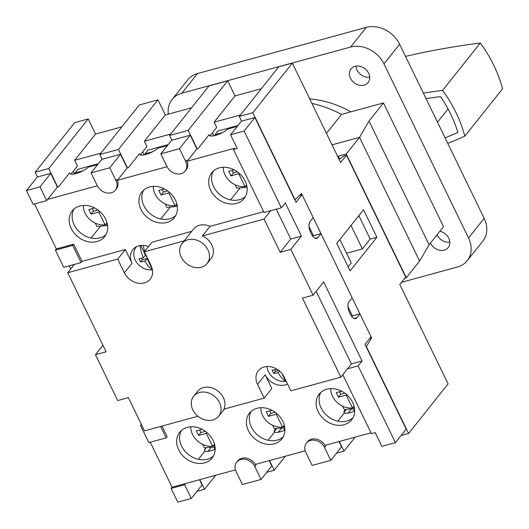 <?xml version="1.0" encoding="UTF-8"?>
<svg xmlns="http://www.w3.org/2000/svg" width="529" height="529" viewBox="0 0 529 529"><rect width="100%" height="100%" fill="white"/><g stroke="black" fill="none" stroke-linecap="round" stroke-linejoin="round"><path stroke-width="0.79" d="M107.083 222.954L105.079 224.871A17.847 14.435 38.5 0 1 85.096 213.174A17.847 14.435 38.5 0 1 83.344 205.45M105.079 224.871L98.837 212.017L91.061 214.139L93.408 211.197L97.898 209.967M94.645 207.97L88.839 209.557L91.061 214.139M95.24 223.079L96.886 226.472L107.572 225.552M98.407 163.692L77.981 169.273L75.052 172.957L75.422 173.724M75.052 172.957L82.874 170.821M98.837 212.017L99.485 211.203M93.408 211.197L92.172 208.644M354.099 406.398L352.479 407.945A17.847 14.435 38.5 0 1 332.496 396.254A17.847 14.435 38.5 0 1 330.744 388.623M352.479 407.945L346.237 395.09L338.461 397.213L340.808 394.27L344.855 393.159M341.602 391.162L336.239 392.63L338.461 397.213M342.633 406.153L344.286 409.545L354.516 408.666M346.237 395.09L346.64 394.581M340.808 394.27L339.572 391.718M369.718 77.115A10.944 8.854 38.5 0 1 357.002 70.007A10.944 8.854 38.5 0 1 355.944 66.145M350.449 78.232A10.944 8.854 38.5 0 1 350.991 68.922A10.944 8.854 38.5 0 1 360.104 66.35A10.944 8.854 38.5 0 1 368.66 73.253A10.944 8.854 38.5 0 1 368.118 82.564A10.944 8.854 38.5 0 1 359.006 85.136A10.944 8.854 38.5 0 1 350.449 78.232M449.829 242.097A10.944 8.854 38.5 0 1 437.113 234.988A10.944 8.854 38.5 0 1 437.033 234.823M439.877 231.252A10.944 8.854 38.5 0 1 448.771 238.229A10.944 8.854 38.5 0 1 448.228 247.539A10.944 8.854 38.5 0 1 439.116 250.118A10.944 8.854 38.5 0 1 430.56 243.214A10.944 8.854 38.5 0 1 430.48 243.049M309.696 98.877A91.834 74.285 38.5 0 1 350.866 111.85M168.328 114.152A26.695 21.596 38.5 0 1 172.104 99.485A26.695 21.596 38.5 0 1 181.857 93.203L350.648 47.035A26.695 21.596 38.5 0 1 383.981 63.87L468.542 238.017A26.695 21.596 38.5 0 1 467.213 260.718A26.695 21.596 38.5 0 1 457.459 267L401.518 282.307M172.104 99.485L187.742 79.839A26.695 21.596 38.5 0 1 197.502 73.557L366.293 27.389A26.695 21.596 38.5 0 1 399.626 44.231L484.187 218.371A26.695 21.596 38.5 0 1 482.858 241.079L467.213 260.718M176.851 204.002L175.039 205.735A17.847 14.435 38.5 0 1 155.057 194.044A17.847 14.435 38.5 0 1 153.304 186.36M175.039 205.735L168.797 192.88L161.021 195.003L163.368 192.06L167.64 190.89M164.38 188.893L158.799 190.42L161.021 195.003M165.2 203.943L166.847 207.335L177.301 206.436M168.143 144.615L147.941 150.143L145.006 153.827L145.382 154.594M145.006 153.827L152.61 151.744M168.797 192.88L169.32 192.219M163.368 192.06L162.132 189.508M284.331 425.349L282.519 427.082A17.847 14.435 38.5 0 1 262.536 415.384A17.847 14.435 38.5 0 1 260.784 407.707M282.519 427.082L276.277 414.227L268.501 416.349L270.848 413.407L275.12 412.236M271.86 410.239L266.279 411.767L268.501 416.349M272.68 425.29L274.326 428.682L284.781 427.782M276.277 414.227L276.799 413.566M270.848 413.407L269.611 410.854M311.912 103.433A104.114 84.223 38.5 0 1 341.562 114.396L383.439 102.943L443.52 226.677L429.085 244.808L419.609 261.062L359.528 137.328L368.997 121.075L383.439 102.943M341.562 114.396L326.446 133.374M346.231 154.025L359.528 137.328L332.02 144.853L359.528 137.328L419.609 261.062L406.312 277.758L346.231 154.025L338.236 156.207L339.611 159.037M368.997 121.075L429.085 244.808M246.62 185.051L245 186.598A17.847 14.435 38.5 0 1 225.017 174.907A17.847 14.435 38.5 0 1 223.264 167.276M245 186.598L238.758 173.743L230.981 175.866L233.329 172.923L237.376 171.819M234.122 169.822L228.759 171.284L230.981 175.866M235.154 184.806L236.807 188.198L247.036 187.319M237.878 125.538L217.902 131.007L214.966 134.69L215.343 135.457M214.966 134.69L222.352 132.667M238.758 173.743L239.161 173.234M233.329 172.923L232.092 170.371M445.101 137.877A883.688 714.851 -141.5 0 0 457.902 132.455A121.677 98.427 -141.5 0 0 450.701 114.105A121.677 98.427 -141.5 0 0 440.485 96.589A883.688 714.851 -141.5 0 0 426.037 98.619M437.496 122.225L448.056 108.961M405.525 56.378A894.638 723.705 38.5 0 1 480.319 43.014A128.084 103.611 38.5 0 1 502.55 88.793L464.812 136.178A128.084 103.611 -141.5 0 0 442.581 90.399A894.638 723.705 -141.5 0 0 423.352 93.091M447.785 143.405A894.638 723.705 -141.5 0 0 464.812 136.178M480.319 43.014L442.581 90.399M214.562 444.3L212.559 446.212A17.847 14.435 38.5 0 1 192.576 434.521A17.847 14.435 38.5 0 1 190.824 426.797M212.559 446.212L206.317 433.357L198.547 435.486L200.888 432.537L205.378 431.314M202.124 429.317L196.319 430.904L198.547 435.486M202.719 444.426L204.366 447.818L215.052 446.899M206.317 433.357L206.965 432.55M200.888 432.537L199.651 429.991M404.811 278.168L406.312 277.758M338.236 156.207L337.78 156.71M399.805 284.45L405.67 277.084L346.482 155.182L340.616 162.548L292.325 63.103L252.829 112.703L295.076 199.717L301.53 193.554L371.623 337.905L366.339 346.475L408.593 433.489L448.096 383.895L399.805 284.45M336.742 243.386L350.099 270.888L376.886 237.25L363.535 209.755L336.742 243.386M35.178 172.236L48.721 168.526L88.224 118.932L74.675 122.635L35.178 172.236L37.48 176.984M339.261 441.484L343.962 451.171L336.451 453.221M171.846 140.231L169.544 135.484L188.198 130.379L197.178 148.88M269.526 460.561L274.227 470.241L266.715 472.298M102.11 159.308L99.802 154.554L118.463 149.456L127.443 167.951M353.279 408.772L354.43 411.139M240.411 114.985L214.119 122.179L216.678 127.449L210.02 135.801M212.453 132.746L213.934 135.788M170.675 134.062L144.377 141.25L146.936 146.52L140.284 154.878M142.718 151.823L144.199 154.865M283.564 427.888L284.695 430.216M252.829 112.703L239.28 116.406L278.776 66.813L292.325 63.103M241.588 121.161L239.28 116.406M199.79 479.631L204.492 489.318L196.98 491.375M169.544 135.484L209.041 85.883L227.695 80.785L188.198 130.379M99.802 154.554L139.306 104.96L157.959 99.855L118.463 149.456M48.721 168.526L57.707 187.028M408.593 433.489L401.081 435.546M204.492 489.318L215.66 475.293M274.227 470.241L285.402 456.216M343.962 451.171L355.138 437.139M121.862 126.861L95.564 134.055L88.224 118.932M191.597 107.79L165.306 114.978L157.959 99.855M261.333 88.713L235.041 95.908L227.695 80.785M346.482 155.182L344.26 155.791L339.089 159.401M309.002 226.511L313.472 235.709M347.95 306.708L352.413 315.906M371.623 337.905L369.745 338.421M71.025 174.094L77.426 166.053L74.642 160.327L95.564 134.055M100.933 153.132L74.642 160.327M144.377 141.25L165.306 114.978M214.119 122.179L235.041 95.908M348.122 413.123L351.461 408.93M278.386 432.2L281.692 428.047M214.953 449.286L213.842 446.998M207.983 451.369L211.289 447.223M204.373 449.994L206.231 447.653M74.437 173.942L73.187 171.37M274.339 431.386L276.654 428.483M344.075 412.316L346.429 409.36M339.876 239.452L351.256 262.887L348.122 266.821M358.847 215.64L370.221 239.068L376.886 237.25M351.025 225.46L362.398 248.894L370.221 239.068M346.561 253.226L362.398 248.894M352.876 417.903A20.691 16.736 38.5 0 1 321.11 408.004A20.691 16.736 38.5 0 1 320.832 392.379M352.598 402.271A20.691 16.736 -141.5 0 0 336.424 389.225A20.691 16.736 -141.5 0 0 319.205 394.092A20.691 16.736 -141.5 0 0 318.174 411.688A20.691 16.736 -141.5 0 0 334.348 424.741A20.691 16.736 -141.5 0 0 351.573 419.874A20.691 16.736 -141.5 0 0 352.598 402.271M283.141 436.974A20.691 16.736 38.5 0 1 251.374 427.082A20.691 16.736 38.5 0 1 251.096 411.456M282.863 421.349A20.691 16.736 -141.5 0 0 266.689 408.302A20.691 16.736 -141.5 0 0 249.47 413.169A20.691 16.736 -141.5 0 0 248.438 430.765A20.691 16.736 -141.5 0 0 264.612 443.811A20.691 16.736 -141.5 0 0 281.838 438.944A20.691 16.736 -141.5 0 0 282.863 421.349M213.405 456.051A20.691 16.736 38.5 0 1 181.639 446.159A20.691 16.736 38.5 0 1 181.361 430.527M213.127 440.426A20.691 16.736 -141.5 0 0 196.953 427.372A20.691 16.736 -141.5 0 0 179.734 432.239A20.691 16.736 -141.5 0 0 178.703 449.842A20.691 16.736 -141.5 0 0 194.877 462.888A20.691 16.736 -141.5 0 0 212.096 458.021A20.691 16.736 -141.5 0 0 213.127 440.426M207.117 263.482L211.031 258.569A16.015 12.954 -141.5 0 0 211.825 244.947A16.015 12.954 -141.5 0 0 202.415 235.921L210.046 226.346A16.015 12.954 38.5 0 0 193.601 229.037L182.062 243.525A16.015 12.954 38.5 0 1 195.393 239.756A16.015 12.954 38.5 0 1 207.917 249.86A16.015 12.954 38.5 0 1 207.117 263.482A16.015 12.954 38.5 0 1 193.786 267.251A16.015 12.954 38.5 0 1 181.262 257.147A16.015 12.954 38.5 0 1 182.062 243.525M299.626 195.373L302.085 194.698L296.022 202.309L254.859 117.531L244.1 131.033L281.375 207.791L270.716 210.707L264.064 219.059L280.198 252.28L290.857 249.364L313.108 295.195L302.449 298.111L340.835 377.164L290.864 390.832L284.192 377.078A16.015 12.954 -141.5 0 0 271.668 366.981A16.015 12.954 -141.5 0 0 258.337 370.75A16.015 12.954 -141.5 0 0 257.537 384.371L264.216 398.119L223.932 409.135A16.015 12.954 -141.5 0 0 223.397 397.682A16.015 12.954 -141.5 0 0 210.873 387.578A16.015 12.954 -141.5 0 0 197.542 391.348L193.627 396.261A16.015 12.954 38.5 0 1 206.965 392.492A16.015 12.954 38.5 0 1 219.482 402.589A16.015 12.954 38.5 0 1 218.689 416.217A16.015 12.954 38.5 0 1 205.358 419.986A16.015 12.954 38.5 0 1 192.834 409.882A16.015 12.954 38.5 0 1 193.627 396.261M276.29 368.812A23.415 11.85 74.7 0 0 276.522 369.361A23.415 7.003 154.1 0 1 272.144 370.115A22.178 11.221 74.7 0 0 273.757 373.441A23.415 7.003 -25.9 0 0 278.135 372.687A23.415 11.85 74.7 0 0 285.422 381.356A14.951 12.094 38.5 0 1 268.408 371.589A14.951 12.094 38.5 0 1 266.98 366.524M285.422 381.356L285.6 381.125A14.951 12.094 -141.5 0 0 286.116 381.045M140.033 245.575A23.415 11.85 74.7 0 0 143.366 257.835A23.415 7.003 154.1 0 1 138.988 258.588A22.178 11.221 74.7 0 0 140.602 261.908A23.415 7.003 -25.9 0 0 144.979 261.154A23.415 11.85 74.7 0 0 152.259 269.823A14.951 12.094 38.5 0 1 135.252 260.056A14.951 12.094 38.5 0 1 135.999 247.341A14.951 12.094 38.5 0 1 136.634 246.62M81.049 262.589L72.704 245.403L55.38 250.138L63.725 267.324L81.049 262.589L82.021 261.359L125.333 249.516L132.005 263.263A16.015 12.954 38.5 0 1 132.805 249.642A16.015 12.954 38.5 0 1 148.484 246.62M135.411 248.167A16.015 12.954 38.5 0 1 135.695 247.122M213.352 171.032A20.691 16.736 -141.5 0 0 213.63 186.664A20.691 16.736 -141.5 0 0 245.396 196.557M245.119 180.931A20.691 16.736 -141.5 0 0 228.945 167.878A20.691 16.736 -141.5 0 0 211.726 172.745A20.691 16.736 -141.5 0 0 210.694 190.341A20.691 16.736 -141.5 0 0 226.868 203.394A20.691 16.736 -141.5 0 0 244.094 198.527A20.691 16.736 -141.5 0 0 245.119 180.931M143.617 190.109A20.691 16.736 -141.5 0 0 143.895 205.735A20.691 16.736 -141.5 0 0 175.661 215.634M175.383 200.002A20.691 16.736 -141.5 0 0 159.209 186.955A20.691 16.736 -141.5 0 0 141.99 191.822A20.691 16.736 -141.5 0 0 140.959 209.418A20.691 16.736 -141.5 0 0 157.133 222.471A20.691 16.736 -141.5 0 0 174.358 217.598A20.691 16.736 -141.5 0 0 175.383 200.002M73.881 209.186A20.691 16.736 -141.5 0 0 74.153 224.812A20.691 16.736 -141.5 0 0 105.926 234.704M105.648 219.079A20.691 16.736 -141.5 0 0 89.474 206.026A20.691 16.736 -141.5 0 0 72.255 210.899A20.691 16.736 -141.5 0 0 71.223 228.495A20.691 16.736 -141.5 0 0 87.397 241.541A20.691 16.736 -141.5 0 0 104.616 236.675A20.691 16.736 -141.5 0 0 105.648 219.079M345.688 409.426L343.817 411.774L344.372 412.924A11.744 3.518 -25.9 0 0 354.635 411.046M275.913 428.543L274.075 430.851L274.637 431.995A11.744 3.518 -25.9 0 0 284.9 430.123M97.706 164.565L88.555 167.065A11.744 3.518 154.1 0 1 77.446 173.135A11.744 3.518 154.1 0 1 69.762 173.294A11.744 3.518 154.1 0 1 69.649 172.844L70.046 173.664M167.442 145.488L158.297 147.994A11.744 3.518 154.1 0 1 147.181 154.065A11.744 3.518 154.1 0 1 139.497 154.223A11.744 3.518 154.1 0 1 139.392 153.774L139.788 154.587M237.184 126.418L228.032 128.917A11.744 3.518 154.1 0 1 216.923 134.988A11.744 3.518 154.1 0 1 209.239 135.146A11.744 3.518 154.1 0 1 209.127 134.697L209.524 135.51M149.654 262.715A23.415 11.85 -105.3 0 1 148.199 260.275A23.415 7.003 -25.9 0 0 148.437 260.202M146.824 256.882A23.415 7.003 154.1 0 1 146.586 256.955A23.415 11.85 -105.3 0 1 145.468 254.085M144.635 251.454A23.415 11.85 -105.3 0 1 143.352 245.43M184.138 240.92L144.357 251.797L151.982 242.222L191.762 231.345M125.333 249.516L117.703 259.091L124.381 272.838A16.015 12.954 -141.5 0 0 136.905 282.942A16.015 12.954 -141.5 0 0 150.236 279.173A16.015 12.954 -141.5 0 0 151.03 265.545L144.357 251.797M117.703 259.091L67.732 272.759L106.117 351.811L95.458 354.728L117.716 400.552L128.375 397.636L144.503 430.864L197.932 416.25M264.064 219.059L202.415 235.921M263.64 211.686L210.046 226.346M244.1 131.033L230.551 134.736L237.23 148.484L233.454 149.522L234.433 148.292L187.127 161.233L196.9 148.953L190.228 135.206L171.568 140.311L160.816 153.813L167.045 166.642A11.215 9.072 -141.5 0 0 175.813 173.717A11.215 9.072 -141.5 0 0 185.143 171.079A11.215 9.072 -141.5 0 0 185.705 161.543L179.47 148.709L160.816 153.813M185.143 171.079L186.122 169.849A11.215 9.072 -141.5 0 0 186.677 160.313L187.127 161.233M167.078 166.714L117.385 180.303L127.165 168.03L120.493 154.283L101.832 159.381L91.081 172.89L97.31 185.719A11.215 9.072 -141.5 0 0 106.078 192.794A11.215 9.072 -141.5 0 0 115.408 190.156A11.215 9.072 -141.5 0 0 115.963 180.614L109.734 167.786L91.081 172.89M115.408 190.156L116.387 188.926A11.215 9.072 -141.5 0 0 116.942 179.391L117.385 180.303M69.649 172.844L58.54 186.803L57.43 187.101L50.751 173.353L37.202 177.063L26.45 190.566L33.129 204.313L46.671 200.61L47.65 199.38L97.343 185.785M82.021 261.359L73.676 244.173L56.358 248.914L34.517 203.936M270.716 210.707L264.05 212.532L233.454 149.522M141.706 425.098L140.496 425.428L148.841 442.614L166.159 437.88L167.138 436.65L162.006 426.076M235.465 469.871L172.07 487.216L150.229 442.237M305.207 450.801L255.355 464.436L255.798 465.348A11.215 9.072 -141.5 0 0 247.036 458.279A11.215 9.072 -141.5 0 0 237.7 460.918L236.721 462.148A11.215 9.072 -141.5 0 0 236.165 471.683L242.394 484.511L261.055 479.413L271.807 465.904L269.248 460.633M371.008 432.801L325.09 445.358L325.533 446.278A11.215 9.072 -141.5 0 0 316.772 439.202A11.215 9.072 -141.5 0 0 307.435 441.841L306.463 443.071A11.215 9.072 -141.5 0 0 305.901 452.606L312.136 465.441L330.79 460.336L341.542 446.833L338.983 441.556M287.538 383.975A16.015 12.954 38.5 0 1 265.168 374.796L257.537 384.371M264.216 398.119L271.84 388.544L265.168 374.796M74.384 264.407L67.732 272.759M340.835 377.164L351.395 363.906L362.054 360.99L323.669 281.937L313.108 295.195M47.65 199.38L57.43 187.101M139.392 153.774L128.276 167.726L127.165 168.03M209.127 134.697L198.011 148.649L196.9 148.953M347.487 368.812L358.146 365.896L395.421 442.661L381.872 446.364L375.193 432.616L371.418 433.648L342.799 374.697M206.145 447.666L204.339 449.928L204.895 451.072A11.744 3.518 -25.9 0 0 215.164 449.2M312.837 235.881L313.28 235.326M312.513 235.974L320.997 233.653L352.155 297.807L349.028 301.735A8.008 4.053 74.7 0 0 349.431 312.295L350.542 314.583A8.008 4.053 74.7 0 0 355.587 318.63A8.008 4.053 74.7 0 0 356.81 317.777L359.938 313.849L371.067 336.761L365.003 344.372L406.173 429.151L395.421 442.661M171.092 488.446L184.641 484.736L191.313 498.483L177.77 502.193L171.092 488.446L172.07 487.216M236.721 462.148A11.215 9.072 -141.5 0 1 246.058 459.509A11.215 9.072 -141.5 0 1 254.819 466.578L261.055 479.413M306.463 443.071A11.215 9.072 -141.5 0 1 315.793 440.432A11.215 9.072 -141.5 0 1 324.561 447.501L330.79 460.336M254.859 117.531L241.31 121.234L230.551 134.736M179.47 148.709L190.228 135.206M109.734 167.786L120.493 154.283M26.45 190.566L39.999 186.863L50.751 173.353M39.999 186.863L46.671 200.61M166.159 437.88L160.618 426.453M191.313 498.483L202.071 484.981L199.512 479.71M290.857 249.364L301.418 236.106L285.283 202.885L281.375 207.791M358.146 365.896L362.054 360.99M302.085 194.698L313.214 217.611L310.08 221.539A8.008 4.053 74.7 0 0 310.49 232.099L311.601 234.387A8.008 4.053 74.7 0 0 316.646 238.427A8.008 4.053 74.7 0 0 317.869 237.581L320.997 233.653M55.38 250.138L56.358 248.914M140.496 425.428L141.349 424.357M95.458 354.728L102.963 345.305M70.793 268.917L69.279 265.803M351.454 316.17L359.938 313.849M351.395 363.906L316.17 291.353M280.198 252.28L290.758 239.022L276.27 209.186M290.758 239.022L301.418 236.106M184.641 484.736L185.619 483.506M72.704 245.403L73.676 244.173M278.135 372.687L279.457 371.021M278.77 370.459L275.397 371.378L274.611 369.764M273.757 373.441L275.397 371.378M285.6 381.125L281.917 373.54M144.979 261.154L147.069 258.529L142.241 259.851L141.461 258.238M140.602 261.908L142.241 259.851M152.339 269.373L147.069 258.529M143.366 257.835L145.455 255.209L140.734 245.476M230.571 199.883L240.1 187.914M91.094 238.037L100.556 226.154M160.829 218.96L170.325 207.037M337.8 421.177L344.372 412.924M198.322 459.324L204.895 451.072M268.058 440.254L274.637 431.995M107.308 223.893A21.623 17.49 38.5 0 1 106.15 223.846M354.232 406.96A21.623 17.49 38.5 0 1 353.551 406.92M197.502 73.557L181.857 93.203M366.293 27.389L350.648 47.035M399.626 44.231L383.981 63.87M484.187 218.371L468.542 238.017M177.03 204.756A21.623 17.49 38.5 0 1 176.111 204.71M284.509 426.103A21.623 17.49 38.5 0 1 283.59 426.057M246.752 185.613A21.623 17.49 38.5 0 1 246.071 185.58M214.787 445.239A21.623 17.49 38.5 0 1 213.63 445.193M324.561 447.501L325.533 446.278M254.819 466.578L255.798 465.348M315.158 238.321L317.869 237.581M354.099 318.518L356.81 317.777M116.942 179.391L115.963 180.614M186.677 160.313L185.705 161.543M132.005 263.263L124.381 272.838M105.621 224.349L107.413 224.468M353.022 407.423L354.344 407.522M175.582 205.212L177.142 205.325M283.061 426.559L284.622 426.672M245.542 186.076L246.864 186.182M213.108 445.696L214.893 445.815M224.435 408.996L218.689 416.217M135.999 247.341L136.535 246.666"/></g></svg>

